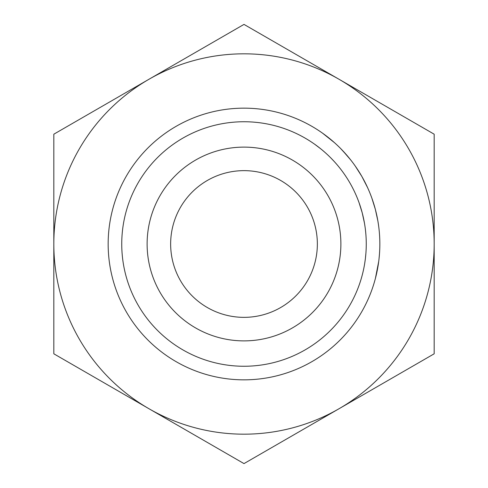 <?xml version="1.0" encoding="UTF-8"?>
<svg xmlns="http://www.w3.org/2000/svg" width="488" height="488" viewBox="0 0 488 488"><rect width="100%" height="100%" fill="white"/><g stroke="black" fill="none" stroke-linecap="round" stroke-linejoin="round"><path stroke-width="0.73" d="M147.114 244A96.886 96.886 0 0 1 244 147.114A96.886 96.886 0 0 1 340.886 244A96.886 96.886 0 0 1 244 340.886A96.886 96.886 0 0 1 147.114 244M317.353 244A73.352 73.352 0 0 0 244 170.648A73.352 73.352 0 0 0 170.648 244A73.352 73.352 0 0 0 244 317.353A73.352 73.352 0 0 0 317.353 244M121.744 244A122.256 122.256 0 0 0 244 366.256A122.256 122.256 0 0 0 366.256 244A122.256 122.256 0 0 0 244 121.744A122.256 122.256 0 0 0 121.744 244M379.841 244A135.841 135.841 0 0 1 244 379.841A135.841 135.841 0 0 1 108.159 244A135.841 135.841 0 0 1 244 108.159A135.841 135.841 0 0 1 379.841 244M379.518 253.394L379.036 258.768M378.725 261.391L375.4 278.453L378.108 265.625M379.67 250.814L379.414 254.773M378.95 259.524L378.786 260.897M148.913 79.3A190.18 190.18 0 0 0 148.913 408.7A190.18 190.18 0 0 0 434.18 244A190.18 190.18 0 0 0 148.913 79.3L53.82 134.2L53.82 353.8L244 463.6L434.18 353.8L434.18 134.2L244 24.4L148.913 79.3M353.69 163.864L356.008 167.14M356.624 168.049L361.584 175.979M365.469 183.183L366.152 184.568M367.604 187.66L368.672 190.052M342.759 150.731L350.793 160.046M370.361 194.139L371.704 197.689M371.832 198.03L375.351 209.364L377.871 220.936M377.932 221.302L378.517 225.078M325.063 134.999L330.925 139.611M322.586 133.2L334.408 142.612M322.074 149.92L324.398 151.896M314.73 144.277L320.561 148.681M364.542 223.571L365.067 226.969M359.046 202.63L362.218 212.829L364.481 223.242M357.722 199.122L358.93 202.319M330.901 158.002L334.164 161.43M337.977 165.798L338.245 166.127M340.551 148.444L347.7 156.251M348.621 157.356L349.182 158.033M342.82 172.02L344.003 173.673M351.348 185.489L352.049 186.794M352.342 187.349L353.58 189.783M353.934 190.509L354.556 191.802M352.171 187.032L353.843 190.326M344.552 174.454L346.114 176.772M355.191 165.963L361.882 176.491L367.623 187.691M366.091 250.374L365.963 252.455M365.872 253.693L365.384 258.591M365.329 259.018L364.676 263.624"/></g></svg>
